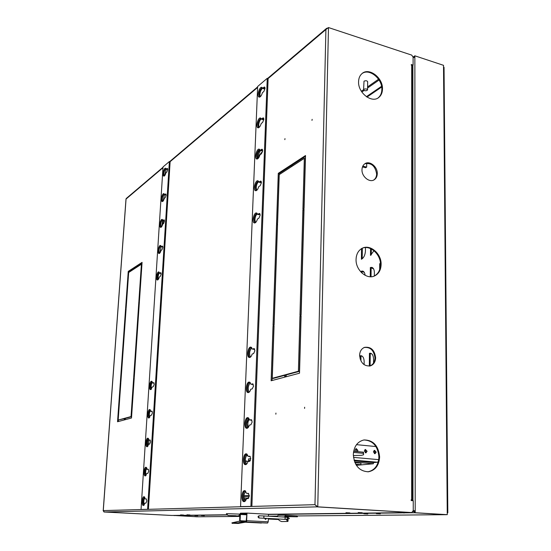 <?xml version="1.0" encoding="UTF-8"?>
<svg xmlns="http://www.w3.org/2000/svg" width="551" height="551" viewBox="0 0 551 551"><rect width="100%" height="100%" fill="white"/><g stroke="black" fill="none" stroke-linecap="round" stroke-linejoin="round"><path stroke-width="0.83" d="M197.761 515.77L194.799 515.626L197.761 515.77M204.325 515.695L201.329 515.557L204.325 515.695M380.314 513.814L376.319 513.628L380.314 513.814M367.792 513.945L363.874 513.766L367.792 513.945M356.221 257.365L356.428 256.249M361.539 248.659L361.408 259.266C363.805 257.84 365.148 255.065 365.444 250.932L365.485 247.571M365.113 275.321C364.865 272.952 364.066 271.54 362.716 271.078L361.256 271.195L361.236 272.394M364.108 364.672L364.142 361.697C364.053 358.308 363.081 356.325 361.222 355.739L360.175 355.781L360.134 359.011M370.548 248.563L370.479 255.402L373.984 250.698M374.343 276.023L374.37 272.649C374.315 269.728 373.482 267.972 371.891 267.38L370.348 267.504L370.251 276.74M373.516 363.081L373.557 359.273C373.454 355.856 372.455 353.845 370.554 353.246L369.452 353.287L369.315 366.112M380.424 263.509L379.715 263.702L379.667 269.577M362.331 248.239L362.2 258.791M364.266 272.366L361.256 271.195M362.041 271.354L362.014 273.144M362.269 356.242L360.175 355.781M360.981 355.905L360.919 360.919M371.333 248.935L371.271 254.934M373.557 268.84L370.348 267.504M371.14 267.662L371.05 276.74M371.705 353.825L369.452 353.287M370.258 353.411L370.134 365.905M380.445 263.846L379.715 263.702M173.537 515.426L197.079 516.79L173.834 515.426M414.476 511.562L413.057 511.562M414.214 57.297L414.214 56.271L414.862 55.816L443.514 65.314L447.26 514.675L415.206 512.726L414.862 55.816M447.26 514.675L414.476 512.733L414.476 510.749L415.199 510.736L413.236 510.674M447.247 512.809L447.818 512.781L444.044 67.353L443.527 66.878M197.595 516.783L239.768 516.425L197.492 516.783L173.937 515.426M173.93 515.564L178.889 515.474M180.494 515.578L178.889 515.509M178.655 515.364L180.494 515.591M404.152 512.981L401.41 512.671M402.457 512.657L404.152 513.015M402.457 512.878L414.235 512.74L414.235 511.542M414.235 512.74L446.269 514.682L297.402 515.936L446.021 514.682M413.236 510.743L414.476 510.749M414.476 512.733L415.206 512.726M414.214 56.491L414.001 57.297M413.787 56.567L413.105 57.042M447.247 512.719L447.818 512.781M248.336 498.276L248.77 497.987M247.557 498.221L248.825 497.904M248.343 498.008L247.571 497.959M414.862 57.4L413.105 57.504M290.019 516.7L288.49 516.666L290.019 516.7M293.972 516.673L292.423 516.638L293.972 516.673M285.824 517.141L285.852 516.135L297.382 516.797L285.625 516.611M285.776 515.206L278.048 515.281L277.029 516.659M297.382 516.797L297.409 515.867L285.831 515.206L284.798 516.39L284.936 517.086M286.121 519.352L287.815 521.473L281.54 521.556L279.336 520.523L278.021 518.911M287.815 521.473L288.194 520.661L287.291 519.441M251.476 347.433L251.208 347.495C248.659 348.122 247.668 356.683 250.064 357.385M251.786 347.798C249.465 350.636 249.024 353.749 250.464 357.124M250.002 382.387L249.823 382.422C247.206 382.89 246.263 391.802 248.77 392.47M250.326 382.738C248.012 385.659 247.626 388.813 249.162 392.209M248.501 417.94L248.418 417.954C245.718 418.25 244.837 427.528 247.454 428.168M248.832 418.285C246.531 421.281 246.201 424.49 247.84 427.9M246.972 454.114C244.203 454.251 243.397 463.894 246.111 464.5M247.309 454.451C245.037 457.537 244.768 460.794 246.497 464.224M245.409 490.92C242.612 491.106 241.992 500.928 244.747 501.479M245.753 491.251C243.514 494.433 243.308 497.746 245.133 501.19M304.655 407.23L304.565 408.408L304.655 407.23M275.934 413.071L275.851 414.187L275.934 413.071M312.155 119.34L311.976 120.387L312.155 119.34M284.984 138.632L284.826 139.63L284.984 138.632M150.519 410.295C149.287 412.568 149.018 414.931 149.727 417.382M150.23 409.799C148.391 412.334 148.095 415.006 149.342 417.81M148.667 438.947C147.434 441.261 147.193 443.658 147.944 446.131C147.193 443.658 147.434 441.261 148.66 438.947M148.364 438.451C146.532 441.048 146.263 443.748 147.558 446.565M146.78 468.006C145.56 470.361 145.347 472.786 146.139 475.279M146.47 467.51C144.651 470.155 144.41 472.896 145.753 475.72M159.432 272.766C158.185 274.839 157.806 277.057 158.295 279.433M159.184 272.228L159.053 272.29C157.297 274.749 156.911 277.27 157.882 279.853M144.865 497.463C143.659 499.874 143.474 502.333 144.3 504.847M144.548 496.968C142.743 499.674 142.537 502.45 143.921 505.295M152.358 382.036C151.112 384.261 150.822 386.595 151.491 389.034M152.069 381.533C150.223 384.019 149.9 386.664 151.098 389.454M161.14 246.352L159.948 252.943M160.899 245.801L160.734 245.891C159.005 248.349 158.605 250.843 159.528 253.364M162.827 220.283L161.574 226.798L162.827 220.276M162.593 219.718L162.387 219.835C160.692 222.301 160.279 224.767 161.154 227.232M166.12 169.157L164.777 175.542M165.906 168.565L165.631 168.737C163.991 171.216 163.564 173.627 164.343 175.983M164.487 194.551L163.186 201.005M164.26 193.98L164.019 194.117C162.352 196.59 161.932 199.028 162.759 201.439M183.566 515.027L180.57 514.889L183.566 515.027M189.971 514.951L186.941 514.806L189.971 514.951M349.94 512.912L345.966 512.726L349.94 512.912M362.227 512.754L358.178 512.568L362.227 512.754M361.986 169.729C361.628 176.692 369.749 183.139 374.398 179.647C376.243 178.345 377.208 176.341 377.283 173.641C377.621 166.636 369.39 160.169 364.734 163.854C362.985 165.155 362.069 167.111 361.986 169.729M373.661 180.06L373.757 179.998C375.603 178.696 376.56 176.692 376.636 173.992C375.265 165.975 371.333 162.566 364.852 163.771M356.063 259.404C355.547 270.169 366.966 280.066 374.818 275.81C378.826 273.682 380.927 269.914 381.12 264.508C381.595 253.605 369.831 243.666 361.917 248.446C358.233 250.615 356.283 254.273 356.063 259.404M373.853 276.203L374.157 276.065C378.165 273.937 380.266 270.176 380.459 264.776C380.934 253.88 369.184 243.955 361.27 248.728M359.596 355.361C360.561 362.944 364.156 366.449 370.382 365.885C373.674 364.659 375.424 361.945 375.637 357.751C374.618 350.064 370.947 346.593 364.631 347.344C361.49 348.618 359.817 351.29 359.596 355.361M369.735 366.043C373.006 364.81 374.749 362.103 374.962 357.923C373.943 350.243 370.279 346.779 363.963 347.529M353.315 454.561C354.307 465.526 359.3 471.27 368.302 471.787C375.259 470.43 379.033 465.499 379.625 456.979C378.489 445.704 373.275 440.029 363.977 439.953C357.475 441.544 353.921 446.413 353.315 454.561M367.786 471.828C374.646 470.389 378.358 465.464 378.936 457.048C377.917 446.165 372.917 440.469 363.929 439.96M358.57 81.72C357.943 93.043 372.083 103.726 378.971 97.3C381.237 95.371 382.408 92.609 382.484 89.028C383.069 77.65 368.695 66.912 361.814 73.772C359.741 75.68 358.66 78.325 358.57 81.72M378.034 97.961L378.337 97.727C380.603 95.791 381.774 93.036 381.85 89.462C382.38 78.738 369.411 68.124 362.138 73.49M363.564 89.868L364.018 81.169C365.781 80.487 366.994 80.639 367.655 81.638L367.558 89.799C367.159 90.639 366.112 90.915 364.431 90.626L363.564 89.868C363.963 89.035 365.01 88.759 366.697 89.048L367.558 89.799M262.297 87.767C260.575 88.525 259.493 90.729 259.066 94.373L259.776 97.066M264.935 87.395L263.316 88.594M261.036 118.41C259.321 119.133 258.254 121.303 257.84 124.912L258.619 127.763M262.118 119.333L263.688 118.251L262.82 118.017L263.399 117.873L263.867 119.319L262.648 122.391L261.215 123.5C260.279 126.523 259.17 127.956 257.882 127.791C255.347 127.019 258.185 116.819 260.602 118.059L261.388 119.133L262.255 119.367M259.748 149.548C258.047 150.237 256.993 152.372 256.594 155.947L257.441 158.957M256.897 159.039L256.704 158.991C257.985 159.143 259.073 157.758 259.982 154.824L261.429 153.791L262.655 150.747L262.145 149.225L261.601 149.342L262.469 149.562L260.905 150.568M258.433 181.189C256.745 181.844 255.712 183.944 255.327 187.485L256.256 190.66M257.097 213.347C255.43 213.981 254.41 216.047 254.039 219.546L255.044 222.9M259.92 213.802L258.412 214.601M254.707 349.217L253.233 349.265M253.274 384.364L251.855 384.378M251.8 420.144L250.409 420.103M248.997 456.462L250.264 456.503M161.016 272.972L160.245 273.379M167.656 168.771L166.801 169.405M166.03 194.31L165.19 194.889M134.251 377.497L133.679 377.71L131.035 416.563L124.609 418.305L124.498 419.883L131.503 418.016L134.251 377.497M276.54 223.802L277.573 223.217L279.24 174.626L291.279 166.801L291.341 164.804L278.276 173.338L276.54 223.802M273.041 325.379L274.102 324.987L277.546 224.023L276.512 224.601L273.041 325.379M284.798 374.914L272.277 378.303L274.067 325.834L273.014 326.226L271.133 380.762L284.729 377.139L284.798 374.914M301.101 315.847L299.93 316.281L298.401 371.229L285.246 374.79L285.177 377.015L299.524 373.192L301.101 315.847M118.183 420.048L120.855 382.449L120.325 382.649L117.535 421.742L124.278 419.945L124.388 418.367L118.183 420.048L124.368 418.643M138.866 301.549L133.721 377.077L134.299 376.87L139.431 301.225L138.866 301.549L139.403 301.631M135.147 266.891L135.043 268.358L141.407 264.218L138.907 300.942L139.472 300.619L142.075 262.366L135.147 266.891L135.863 267.021L135.801 267.862M125.614 308.395L126.145 308.092L128.672 272.497L134.823 268.495L134.926 267.035L128.245 271.402L125.614 308.395M120.896 381.843L126.103 308.684L125.573 308.98L120.366 382.036L120.896 381.843M304.035 209.215L302.892 209.855L299.958 315.392L301.121 314.958L304.035 209.215M291.768 164.522L291.706 166.519L304.324 158.323L302.912 209.015L304.062 208.374L305.516 155.534L291.768 164.522L292.691 164.749L292.657 165.906M317.011 506.651L314.972 504.668L317.769 506.844L317.114 506.858L316.591 505.976M103.987 511.989L171.423 515.454L103.987 511.989L103.278 510.598L104.284 511.982L171.54 515.447M328.479 27.55L411.7 55.107L413.105 57.159L413.105 65.108L411.273 64.508L411.7 65.314L411.659 499.778L411.191 499.743L411.191 500.577L413.236 500.714L413.236 510.646L411.749 512.547L317.769 506.844L328.479 27.55L325.91 29.52L326.357 28.535L327.308 28.101M126.399 198.367L126.083 198.835M265.065 88.243L264.232 88.938L263.371 88.69M262.551 88.25C261.071 89.544 260.196 91.666 259.92 94.614L260.237 96.79M263.867 119.009L263.047 119.65L262.18 119.415M261.291 118.871C259.838 120.125 258.97 122.212 258.701 125.139L259.073 127.488M262.627 151.07L261.828 150.864L262.641 150.285L261.835 150.871L260.954 150.643M257.462 156.16L257.889 158.688C257.055 155.52 257.723 152.641 259.914 150.058L260.017 149.989C258.571 151.201 257.723 153.261 257.462 156.16L256.594 155.947M261.394 182.078L260.595 182.601L259.714 182.395M258.708 181.616C257.289 182.787 256.456 184.812 256.201 187.691L256.69 190.398M260.113 214.394L258.453 214.663M257.379 213.76C255.981 214.89 255.168 216.887 254.927 219.739L255.478 222.638M248.666 493.517L247.702 493.469M152.248 411.521L151.615 411.452M150.368 440.27L149.817 440.221M148.446 469.424L148.019 469.39M161.126 273.482L160.258 273.413M154.094 383.165L153.392 383.083L153.977 382.883M162.814 246.965L161.932 246.903M164.474 220.923L163.585 220.744M167.718 169.494L166.829 169.453M166.113 194.978L165.217 194.93M133.679 377.71L134.237 377.772M131.593 416.618L131.035 416.563M124.609 418.305L125.359 418.381L125.27 419.676M131.593 416.694L125.359 418.381M278.276 173.338L279.185 173.558L277.484 223.272M291.314 165.651L279.185 173.558M276.512 224.601L277.428 224.801L274.005 325.021M272.277 378.303L273.241 378.427L284.784 375.314M273.014 326.226L273.957 326.371L272.104 380.507M299.93 316.281L300.908 316.439L299.393 371.36L298.401 371.229M285.246 374.79L286.224 374.921L286.169 376.753M299.393 371.36L286.224 374.921M120.834 382.704L120.325 382.649M118.396 420.069L118.293 421.536M141.938 264.315L141.407 264.218M142.034 262.999L135.863 267.021M128.245 271.402L128.955 271.526L128.893 272.352M134.885 267.655L128.955 271.526M126.076 309.056L125.573 308.98M302.892 209.855L303.842 210.076L300.949 315.02M303.89 208.471L305.268 158.557L304.324 158.323M305.488 156.401L292.691 164.749M268.454 514.276L410.819 512.554L317.004 506.865L104.284 511.982M412.389 500.659L412.389 500.17L411.445 500.101L411.445 500.597M317.114 506.858L411.115 512.547M411.659 499.778L412.437 499.874L411.191 499.95M412.396 65.975L411.7 65.314M413.105 65.108L412.465 65.548L411.273 65.163M148.398 443.224L148.639 444.533M158.158 278.923L158.578 278.999M381.678 87.037L366.98 97.079M381.554 86.307L366.394 96.687M146.284 498.889L146.855 500.955L145.96 503.097L144.989 503.139L143.384 505.515C141.331 505.604 142.055 496.375 144.066 496.713L145.25 498.944L146.442 498.972M148.205 469.225L148.729 471.201L147.833 473.371L146.869 473.481L145.209 475.933C143.177 475.968 144.011 466.869 146.001 467.248L147.131 469.342L148.384 469.342M153.812 382.697L154.197 384.405L153.309 386.65L152.345 386.967L150.547 389.633C148.584 389.536 149.727 380.755 151.635 381.258L152.599 382.993L153.385 383.083M151.966 411.136L152.4 412.933L151.511 415.151L150.547 415.406L148.791 418.002C146.807 417.94 147.847 409.062 149.782 409.524L150.802 411.377L152.145 411.308M164.294 219.98L163.833 219.883L164.467 221.185L163.606 223.554L162.655 224.229C162.07 226.351 161.388 227.398 160.61 227.363C158.833 227.046 160.513 218.706 162.214 219.401L162.889 220.565L164.384 220.18M150.099 439.98L150.575 441.861L149.686 444.058L148.722 444.244L147.014 446.765C145.003 446.751 145.939 437.763 147.902 438.19L148.977 440.159L150.285 440.125M165.954 194.11L165.472 194.007L166.099 195.233L165.238 197.63L164.294 198.353C163.695 200.536 163 201.604 162.208 201.563C160.472 201.225 162.228 192.933 163.895 193.656L164.529 194.744L165.266 194.902M167.594 168.578L167.084 168.461L167.711 169.632L166.857 172.036L165.913 172.821C165.3 175.053 164.591 176.148 163.799 176.106C162.09 175.741 163.922 167.497 165.548 168.241L166.14 169.253L166.877 169.426M162.614 246.194L162.18 246.111L162.814 247.475L161.946 249.83L160.995 250.45C160.424 252.516 159.756 253.536 158.984 253.501C157.173 253.219 158.778 244.823 160.513 245.491L161.229 246.738L162.717 246.4M160.899 272.759L160.499 272.69L161.133 274.123L160.265 276.457L159.315 277.022C158.757 279.033 158.103 280.025 157.338 279.998C155.499 279.743 157.014 271.285 158.784 271.925L159.549 273.262L160.313 273.392M144.458 496.885C142.709 499.626 142.489 502.464 143.797 505.391M146.38 467.42C144.617 470.106 144.362 472.903 145.629 475.816M151.986 381.444C150.189 383.971 149.851 386.664 150.974 389.536M150.148 409.71C148.357 412.286 148.047 415.013 149.218 417.899M162.517 219.622C160.727 221.915 160.238 224.477 161.05 227.294M148.274 438.362C146.497 440.993 146.215 443.755 147.434 446.654M164.191 193.876C162.4 196.142 161.891 198.684 162.655 201.501M165.837 168.468C164.06 170.714 163.53 173.234 164.239 176.044M160.823 245.698C159.025 248.026 158.557 250.609 159.418 253.432M159.108 272.125C157.304 274.488 156.863 277.084 157.772 279.922M147.599 509.255L169.384 161.539L170.121 161.712L148.419 509.296L141.042 509.441L148.419 509.296M146.222 498.889L145.25 498.944M148.095 469.218L147.131 469.342M153.564 382.67L152.599 382.993M151.766 411.115L150.802 411.377M163.833 219.883L162.889 220.565M149.941 439.967L148.977 440.159L148.488 445.008M165.472 194.007L164.529 194.744M167.084 168.461L166.14 169.253M162.18 246.111L161.229 246.738M160.499 272.69L159.549 273.262M169.384 161.539L163.027 166.946L141.042 509.441M248.329 493.338L249.307 495.907L247.991 498.607L246.462 498.676C245.856 500.639 245.043 501.637 244.024 501.665C240.801 501.706 241.545 490.149 244.727 490.645L246.669 493.407L248.549 493.42M249.879 456.214L250.746 458.639L249.445 461.38L247.922 461.559C247.289 463.625 246.435 464.665 245.374 464.665C242.192 464.603 243.184 453.239 246.311 453.831L248.122 456.386L250.106 456.338M254.342 348.707L253.832 348.631L254.92 350.698L253.646 353.556L252.151 354.045C251.421 356.407 250.478 357.565 249.307 357.503C246.283 357.158 247.95 346.283 250.898 347.13L252.344 349.134L254.5 348.852M252.881 383.916L252.461 383.861L253.556 386.051L252.268 388.868L250.767 389.261C250.064 391.527 249.155 392.643 248.019 392.601C244.933 392.346 246.387 381.326 249.396 382.091L250.96 384.267L253.074 384.068M251.394 419.745L252.165 422.025L250.87 424.807L249.355 425.096C248.687 427.259 247.805 428.334 246.71 428.32C243.57 428.155 244.796 416.969 247.874 417.651L249.555 420.014L251.607 419.89M264.948 87.444L264.019 87.189L264.625 87.024L265.065 88.401L263.853 91.5L262.428 92.685C261.463 95.791 260.341 97.258 259.046 97.086C256.58 96.287 259.549 86.135 261.883 87.409L263.461 88.628M261.188 181.382L260.361 181.189L260.871 181.093L261.415 182.698L260.182 185.715L258.729 186.658C257.854 189.503 256.78 190.853 255.512 190.708C252.826 190.033 255.395 179.695 257.964 180.852L258.908 182.147L259.796 182.353L261.208 181.424M259.872 213.733L259.094 213.561L259.569 213.485L260.162 215.172L258.915 218.162L257.462 219.022C256.608 221.778 255.554 223.086 254.3 222.955C251.545 222.328 253.956 211.915 256.608 213.017L257.641 214.435L258.529 214.628M245.195 490.783C242.536 491.458 241.951 500.57 244.513 501.589M246.758 453.976C244.121 454.589 243.37 463.543 245.877 464.603M251.284 347.288C248.728 347.764 247.516 356.304 249.844 357.475M249.803 382.242C247.213 382.759 246.152 391.43 248.542 392.56M259.604 149.397C256.738 152.083 255.96 155.292 257.262 159.012M248.294 417.796C245.677 418.361 244.768 427.17 247.22 428.265M260.905 118.258C258.061 120.91 257.241 124.099 258.447 127.818M262.173 87.616C259.356 90.24 258.502 93.408 259.611 97.128M258.288 181.038C255.395 183.772 254.658 186.996 256.07 190.722M256.938 213.196C254.032 215.978 253.336 219.236 254.858 222.962M250.905 506.307L267.249 78.325L268.117 78.579L251.876 506.369L240.567 506.603L251.876 506.369M248.198 493.324L246.669 493.407M249.644 456.194L248.122 456.386M253.832 348.631L252.344 349.134M252.461 383.861L250.96 384.267M261.601 149.342L260.155 150.382L261.036 150.602M256.704 158.991C254.094 158.268 256.8 148.005 259.294 149.204L260.155 150.382M251.063 419.71L249.555 420.014M262.82 118.017L261.388 119.133M264.019 87.189L262.593 88.387M260.361 181.189L258.908 182.147M259.094 213.561L257.641 214.435M267.249 78.325L257.641 86.5L240.567 506.603M363.612 453.625L363.157 452.151L363.605 454.775L361.546 455.333L353.329 455.553M363.157 452.151L353.652 451.262M363.143 453.308L353.466 452.412M373.399 451.889L375.024 453.721L376.188 452.151L374.556 450.325L373.399 451.889M374.384 453.618L374.983 452.281L373.998 450.56M364.28 451.028L365.926 452.867L367.104 451.297L365.444 449.458L364.28 451.028M365.285 452.77L365.905 451.427L364.893 449.692M357.468 451.613L357.916 450.429L356.242 448.583L355.064 450.16L355.478 451.427M356.463 451.524L356.731 450.56L355.698 448.803M354.052 460.154L377.401 462.22L373.358 462.599L373.344 463.77L354.727 462.137M378.833 458.845L378.868 455.236M377.401 462.22L378.372 461.469M375.961 446.558L356.497 444.657M248.811 460.85L249.961 461.077M247.874 461.738L247.316 461.339L249.686 460.746M249.252 419.042C247.736 421.646 247.454 424.387 248.398 427.266M248.838 418.299L246.814 423.092M356.373 465.313L373.344 463.77M146.173 469.204L147.117 469.28M354.279 460.911L373.358 462.599M245.353 460.898L246.6 461.001L245.374 461.139M245.718 462.847L246.393 461.228M251.876 420.282L251.359 420.227M259.617 517.961L258.915 518.009L257.951 516.859L258.894 515.805L263.564 515.936M266.119 518.284L265.492 519.455M266.415 518.298L265.637 519.469L264.866 518.216M246.669 513.973L245.312 513.897L246.669 513.925M239.637 521.315L239.85 514.448L240.456 513.195L246.703 513.098L246.676 513.732L240.436 513.821L240.057 521.315M261.436 523.03L243.397 522.128L267.586 523.057L268.22 521.804L268.337 518.401M268.413 516.184L277.07 516.115L268.413 516.184L268.475 514.276L246.993 513.098L246.593 521.342M246.993 513.098L246.159 521.329M245.836 521.322L238.748 521.315L232.095 522.823L237.991 522.851L245.836 521.322L246.669 521.342L246.641 521.983L246.07 521.983L267.586 523.057M232.233 523.257L238.184 523.45L246.641 521.983M235.814 515.722L228.376 515.529L235.814 515.722M239.878 514.117L226.392 513.642L228.08 515.516L238.411 515.936L228.08 515.516M233.665 515.764L231.51 515.64L233.672 515.722M235.738 515.722L228.527 515.529L235.738 515.722M243.914 497.973L248.556 498.29M244.127 499.185L246.249 499.33M244.238 499.592L246.145 499.592M357.571 464.445L356.015 464.521L357.571 464.445M356.042 464.782L360.919 464.665L355.739 464.259M360.919 464.665L360.939 463.074L354.961 462.695M250.416 460.299L248.48 460.478L250.175 460.794M250.746 458.714L248.542 458.9M366.711 163.227L366.663 167.105L365.588 167.718L362.475 166.919M362.82 166.113L366.663 167.105M259.48 156.312L259.39 155.416L261.236 152.723L262.448 151.993M259.452 155.031L259.686 155.788M163.489 220.689L162.228 225.586M260.657 150.506C258.977 152.544 258.274 155.038 258.557 157.985M363.088 271.216L362.303 271.402M361.649 355.87L361.249 355.939M372.256 267.524L371.408 267.717M370.975 353.377L370.534 353.453M401.982 512.885L268.468 514.455M227.556 514.937L179.082 515.502M249.259 496.458L243.859 496.72M249.3 495.39L243.921 495.659L249.3 495.383M412.878 65.266L412.974 500.701M287.532 519.689L287.147 520.523M296.486 516.721L296.514 515.791M281.857 516.921L284.874 516.9M268.082 78.573L325.91 29.52L314.972 504.668L103.278 510.598L126.055 199.049L162.972 167.731M170.087 161.705L257.599 87.464M259.066 94.373L259.92 94.614M257.84 124.912L258.701 125.139M255.327 187.485L256.201 187.691M254.039 219.546L254.927 219.739M171.402 515.454L227.411 514.772L171.471 515.454M411.659 512.54L410.936 512.554M378.558 79.22L367.593 86.886M363.57 89.696L361.346 91.252M361.842 92.024L364.059 90.481M367.579 88.022L379.074 80.012M363.481 453.377L363.495 452.219M378.737 459.651L353.48 457.371M247.902 455.587L246.242 455.808M147.007 468.681L146.346 468.77M246.662 514.159L240.436 513.821M246.352 521.039L239.871 520.709M240.126 514.448L246.634 514.799M246.69 520.709L268.22 521.804M245.03 521.976L246.07 521.983M239.809 523.03L239.609 522.431M237.991 522.851L238.184 523.45M232.095 522.823L232.288 523.416M268.316 519.028L273.454 519.297L273.93 518.698M273.441 519.297L275.886 519.407L275.886 518.801M287.408 519.565L289.371 518.498L288.035 517.32L288.896 518.429L287.877 519.49L259.335 518.009L258.378 516.852L259.314 515.798M263.481 518.147L264.039 517.038L263.578 515.936L284.812 517.079M287.911 519.565L287.519 519.462M284.729 519.262L285.308 518.167L284.826 517.079L286.734 517.203L287.594 518.319L286.575 519.386M278.048 515.281L285.831 515.206M373.757 179.998L374.398 179.647M374.157 276.065L374.818 275.81M369.762 366.036L370.382 365.885M367.958 471.814L368.302 471.787M378.337 97.727L378.971 97.3M126.282 198.463L163.006 167.277M169.674 161.608L257.627 86.913M267.607 78.435L326.357 28.535M126 198.952L103.189 510.86M410.908 512.554L268.475 514.276M411.749 512.547L411.032 512.554M412.396 65.962L412.437 499.874M232.15 523.374L231.957 522.789M275.886 519.407L278.427 519.503M264.873 518.849L266.078 518.911M288.035 517.32L286.734 517.203M238.411 515.936L239.843 514.593M248.48 460.478L248.542 458.893"/></g></svg>
